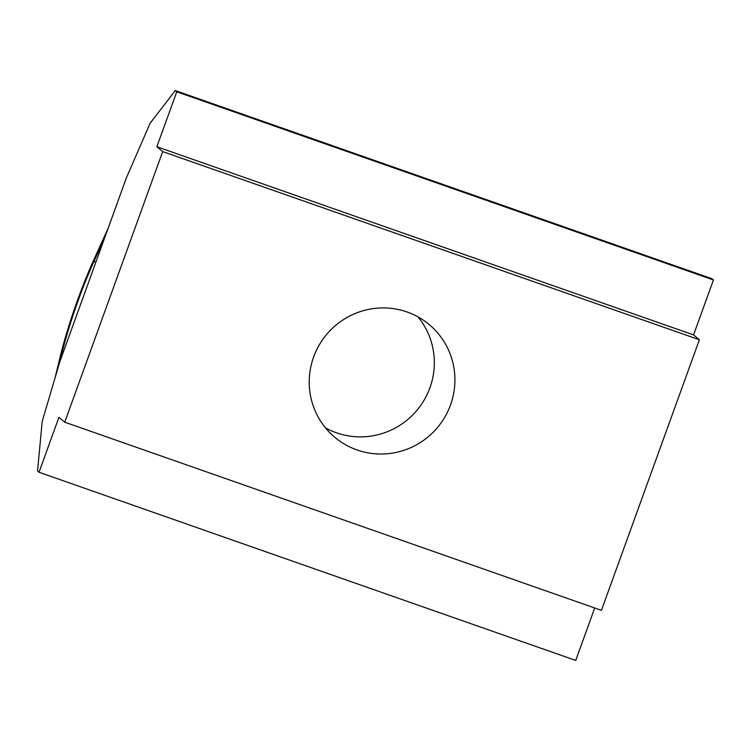 <?xml version="1.0" encoding="UTF-8"?>
<svg xmlns="http://www.w3.org/2000/svg" width="751" height="751" viewBox="0 0 751 751"><rect width="100%" height="100%" fill="white"/><g stroke="black" fill="none" stroke-linecap="round" stroke-linejoin="round"><path stroke-width="1.13" d="M104.633 237.964L93.997 261.386A100.906 16.606 -70.7 0 0 75.297 308.642A100.906 16.606 -70.7 0 0 61.028 356.716L59.705 362.207M55.076 377.828L59.705 358.649A105.224 17.32 109.3 0 1 74.584 308.52A105.224 17.32 109.3 0 1 94.082 259.236L108.106 228.36M450.497 404.958A73.514 72.378 -50.2 0 1 334.993 437.439A73.514 72.378 -50.2 0 1 313.636 356.978A73.514 72.378 -50.2 0 1 429.131 324.498A73.514 72.378 -50.2 0 1 450.497 404.958M325.521 427.892A73.514 72.378 129.8 0 0 429.91 387.807A73.514 72.378 129.8 0 0 418.025 316.894M126.365 177.921L150.097 123.267L175.274 90.571L176.748 91.81L156.865 146.745L162.685 151.599L64.736 422.184L58.916 417.331L39.024 472.266L37.55 471.037L42.225 421.255L59.892 361.55L126.365 177.921M64.736 422.184L601.438 610.338L699.388 339.762L693.558 334.908L713.45 279.963L711.976 278.734L175.274 90.571M713.45 279.963L176.748 91.81M693.558 334.908L156.865 146.745M699.388 339.762L162.685 151.599M594.708 607.981L575.726 660.429L39.024 472.266M93.997 261.386L95.912 262.061M61.028 356.716L61.573 356.913"/></g></svg>

